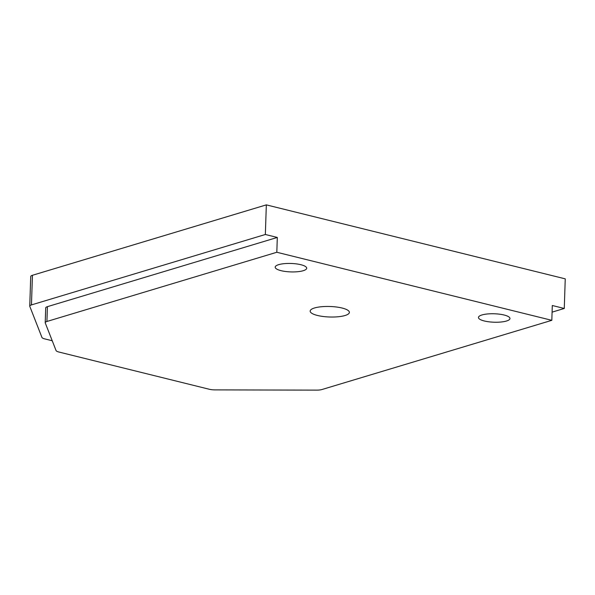 <?xml version="1.0" encoding="UTF-8"?>
<svg xmlns="http://www.w3.org/2000/svg" width="595" height="595" viewBox="0 0 595 595"><rect width="100%" height="100%" fill="white"/><g stroke="black" fill="none" stroke-linecap="round" stroke-linejoin="round"><path stroke-width="0.89" d="M317.455 315.454A19.613 5.251 1.9 0 1 310.174 311.096A19.613 5.251 1.9 0 1 329.95 306.492A19.613 5.251 1.9 0 1 349.377 312.397A19.613 5.251 1.9 0 1 338.146 316.756A19.613 5.251 1.9 0 1 317.455 315.454M52.226 340.749L44.751 338.897A7.69 2.06 1.9 0 1 41.94 337.425L29.795 306.365A7.69 2.06 1.9 0 1 29.75 306.135L30.732 276.511A7.69 2.06 1.9 0 1 32.442 275.284L266.337 204.873L565.25 278.854L564.268 308.47L552.093 312.137M276.816 252.265L551.818 320.326L321.925 389.532A7.69 2.06 1.9 0 1 316.763 390.127L214.996 389.889A7.69 2.06 1.9 0 1 209.358 389.271L58.875 352.024A7.69 2.06 1.9 0 1 56.064 350.552L45.257 322.936A7.69 2.06 1.9 0 1 45.22 322.698A7.69 2.06 1.9 0 1 46.923 321.471L276.816 252.265L277.307 237.45L265.348 234.489L31.461 304.908A7.69 2.06 1.9 0 0 29.75 306.135M45.22 322.698L45.711 307.883A7.69 2.06 1.9 0 1 47.414 306.663L277.307 237.45M266.337 204.873L265.348 234.489M551.818 320.326L552.309 305.51L564.268 308.47M281.041 270.666A15.768 4.224 1.9 0 1 275.188 267.162A15.768 4.224 1.9 0 1 291.089 263.466A15.768 4.224 1.9 0 1 306.7 268.204A15.768 4.224 1.9 0 1 297.671 271.714A15.768 4.224 1.9 0 1 281.041 270.666M484.308 320.973A15.768 4.224 1.9 0 1 478.454 317.47A15.768 4.224 1.9 0 1 494.348 313.773A15.768 4.224 1.9 0 1 509.967 318.511A15.768 4.224 1.9 0 1 500.938 322.021A15.768 4.224 1.9 0 1 484.308 320.973M32.442 275.284L31.461 304.908M47.414 306.663L46.923 321.471"/></g></svg>
